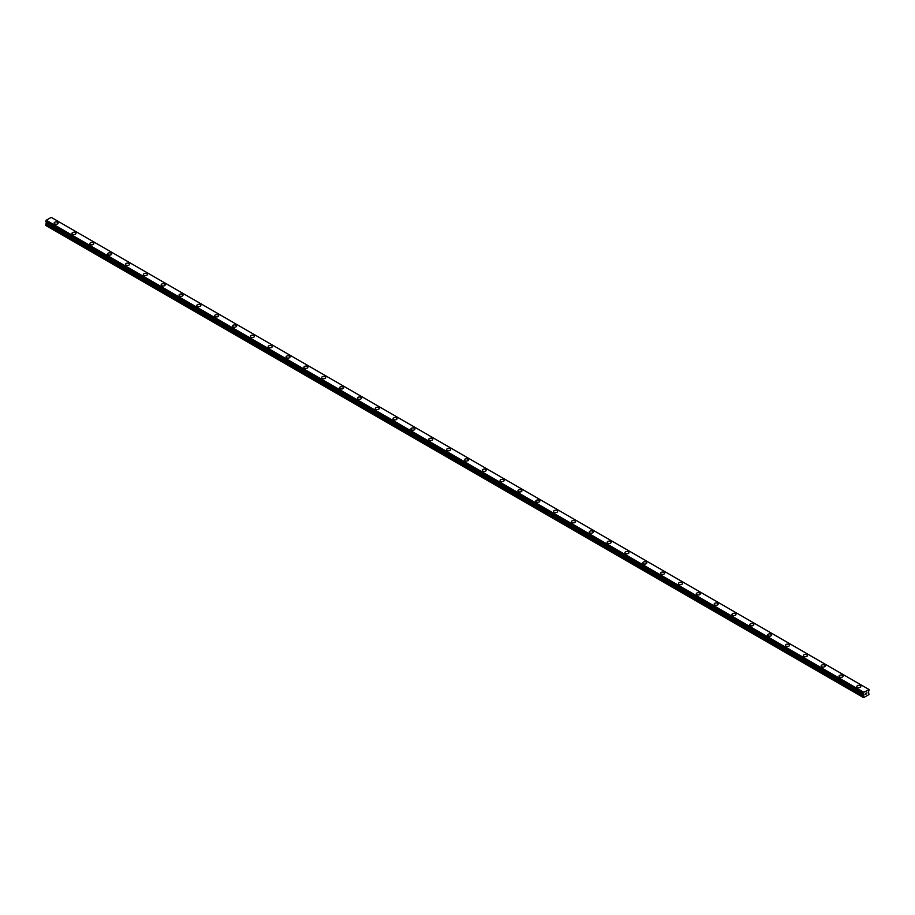 <?xml version="1.0" encoding="UTF-8"?>
<svg xmlns="http://www.w3.org/2000/svg" width="915" height="915" viewBox="0 0 915 915"><rect width="100%" height="100%" fill="white"/><g stroke="black" fill="none" stroke-linecap="round" stroke-linejoin="round"><path stroke-width="1.37" d="M57.565 222.265A2.002 1.155 180 0 1 58.148 223.077A2.002 1.155 180 0 1 56.924 224.141A2.002 1.155 180 0 1 54.74 223.889A2.002 1.155 180 0 1 54.157 223.077A2.002 1.155 180 0 1 55.392 222.013A2.002 1.155 180 0 1 57.565 222.265M54.157 223.077A2.002 1.155 180 0 1 55.392 222.002A2.002 1.155 180 0 1 57.565 222.254A2.002 1.155 180 0 1 58.148 223.077M71.999 233.371A2.002 1.155 180 0 1 73.223 232.307A2.002 1.155 180 0 1 75.407 232.559A2.002 1.155 180 0 1 75.991 233.371A2.002 1.155 180 0 1 74.755 234.434A2.002 1.155 180 0 1 72.582 234.183A2.002 1.155 180 0 1 71.999 233.371A2.002 1.155 180 0 1 73.223 232.307A2.002 1.155 180 0 1 75.407 232.559A2.002 1.155 180 0 1 75.991 233.371M89.83 243.665A2.002 1.155 180 0 1 91.065 242.601A2.002 1.155 180 0 1 93.239 242.852A2.002 1.155 180 0 1 93.822 243.676A2.002 1.155 180 0 1 92.598 244.74A2.002 1.155 180 0 1 90.413 244.488A2.002 1.155 180 0 1 89.83 243.665A2.002 1.155 180 0 1 91.065 242.612A2.002 1.155 180 0 1 93.239 242.852A2.002 1.155 180 0 1 93.822 243.665M107.673 253.97A2.002 1.155 180 0 1 108.908 252.906A2.002 1.155 180 0 1 111.081 253.158A2.002 1.155 180 0 1 111.664 253.97A2.002 1.155 180 0 1 110.429 255.033A2.002 1.155 180 0 1 108.256 254.782A2.002 1.155 180 0 1 107.673 253.97A2.002 1.155 180 0 1 108.908 252.906A2.002 1.155 180 0 1 111.081 253.158A2.002 1.155 180 0 1 111.664 253.97M125.504 264.263A2.002 1.155 180 0 1 126.739 263.2A2.002 1.155 180 0 1 128.912 263.451A2.002 1.155 180 0 1 129.507 264.275A2.002 1.155 180 0 1 128.272 265.327A2.002 1.155 180 0 1 126.098 265.075A2.002 1.155 180 0 1 125.504 264.263A2.002 1.155 180 0 1 126.739 263.2A2.002 1.155 180 0 1 128.912 263.451A2.002 1.155 180 0 1 129.507 264.263M143.346 274.569A2.002 1.155 180 0 1 144.581 273.494A2.002 1.155 180 0 1 146.755 273.745A2.002 1.155 180 0 1 147.338 274.569A2.002 1.155 180 0 1 146.103 275.632A2.002 1.155 180 0 1 143.93 275.381A2.002 1.155 180 0 1 143.346 274.569A2.002 1.155 180 0 1 144.581 273.505A2.002 1.155 180 0 1 146.755 273.757A2.002 1.155 180 0 1 147.338 274.569M161.189 284.862A2.002 1.155 180 0 1 162.412 283.799A2.002 1.155 180 0 1 164.597 284.05A2.002 1.155 180 0 1 165.18 284.862A2.002 1.155 180 0 1 163.945 285.926A2.002 1.155 180 0 1 161.772 285.674A2.002 1.155 180 0 1 161.189 284.862A2.002 1.155 180 0 1 162.412 283.799A2.002 1.155 180 0 1 164.597 284.05A2.002 1.155 180 0 1 165.18 284.862M179.02 295.156A2.002 1.155 180 0 1 180.255 294.092A2.002 1.155 180 0 1 182.428 294.344A2.002 1.155 180 0 1 183.011 295.168A2.002 1.155 180 0 1 181.788 296.231A2.002 1.155 180 0 1 179.603 295.98A2.002 1.155 180 0 1 179.02 295.156A2.002 1.155 180 0 1 180.255 294.104A2.002 1.155 180 0 1 182.428 294.344A2.002 1.155 180 0 1 183.011 295.156M196.862 305.461A2.002 1.155 180 0 1 198.086 304.398A2.002 1.155 180 0 1 200.271 304.649A2.002 1.155 180 0 1 200.854 305.461A2.002 1.155 180 0 1 199.619 306.525A2.002 1.155 180 0 1 197.446 306.273A2.002 1.155 180 0 1 196.862 305.461A2.002 1.155 180 0 1 198.086 304.398A2.002 1.155 180 0 1 200.271 304.649A2.002 1.155 180 0 1 200.854 305.461M214.693 315.767A2.002 1.155 180 0 1 215.929 314.691A2.002 1.155 180 0 1 218.102 314.943A2.002 1.155 180 0 1 218.685 315.767M218.102 314.943A2.002 1.155 180 0 1 218.685 315.755A2.002 1.155 180 0 1 217.461 316.819A2.002 1.155 180 0 1 215.277 316.579A2.002 1.155 180 0 1 214.693 315.755A2.002 1.155 180 0 1 215.929 314.691A2.002 1.155 180 0 1 218.102 314.943M232.536 326.06A2.002 1.155 180 0 1 233.771 324.997A2.002 1.155 180 0 1 235.944 325.237A2.002 1.155 180 0 1 236.528 326.06A2.002 1.155 180 0 1 235.292 327.124A2.002 1.155 180 0 1 233.119 326.872A2.002 1.155 180 0 1 232.536 326.06A2.002 1.155 180 0 1 233.771 324.997A2.002 1.155 180 0 1 235.944 325.248A2.002 1.155 180 0 1 236.528 326.06M250.367 336.354A2.002 1.155 180 0 1 251.602 335.29A2.002 1.155 180 0 1 253.775 335.542A2.002 1.155 180 0 1 254.37 336.354A2.002 1.155 180 0 1 253.135 337.418A2.002 1.155 180 0 1 250.962 337.166A2.002 1.155 180 0 1 250.367 336.354A2.002 1.155 180 0 1 251.602 335.29A2.002 1.155 180 0 1 253.775 335.542A2.002 1.155 180 0 1 254.37 336.354M268.209 346.648A2.002 1.155 180 0 1 269.445 345.584A2.002 1.155 180 0 1 271.618 345.836A2.002 1.155 180 0 1 272.201 346.659A2.002 1.155 180 0 1 270.966 347.723A2.002 1.155 180 0 1 268.793 347.471A2.002 1.155 180 0 1 268.209 346.648A2.002 1.155 180 0 1 269.445 345.596A2.002 1.155 180 0 1 271.618 345.836A2.002 1.155 180 0 1 272.201 346.648M286.052 356.953A2.002 1.155 180 0 1 287.276 355.889A2.002 1.155 180 0 1 289.46 356.141A2.002 1.155 180 0 1 290.044 356.953A2.002 1.155 180 0 1 288.808 358.017A2.002 1.155 180 0 1 286.635 357.765A2.002 1.155 180 0 1 286.052 356.953A2.002 1.155 180 0 1 287.276 355.889A2.002 1.155 180 0 1 289.46 356.141A2.002 1.155 180 0 1 290.044 356.953M303.883 367.247A2.002 1.155 180 0 1 305.118 366.183A2.002 1.155 180 0 1 307.291 366.435A2.002 1.155 180 0 1 307.875 367.258A2.002 1.155 180 0 1 306.651 368.31A2.002 1.155 180 0 1 304.466 368.07A2.002 1.155 180 0 1 303.883 367.247A2.002 1.155 180 0 1 305.118 366.183A2.002 1.155 180 0 1 307.291 366.435A2.002 1.155 180 0 1 307.875 367.247M321.725 377.552A2.002 1.155 180 0 1 322.949 376.488A2.002 1.155 180 0 1 325.134 376.728A2.002 1.155 180 0 1 325.717 377.552A2.002 1.155 180 0 1 324.482 378.616A2.002 1.155 180 0 1 322.309 378.364A2.002 1.155 180 0 1 321.725 377.552A2.002 1.155 180 0 1 322.949 376.488A2.002 1.155 180 0 1 325.134 376.74A2.002 1.155 180 0 1 325.717 377.552M339.557 387.846A2.002 1.155 180 0 1 340.792 386.782A2.002 1.155 180 0 1 342.965 387.034A2.002 1.155 180 0 1 343.548 387.846A2.002 1.155 180 0 1 342.324 388.909A2.002 1.155 180 0 1 340.14 388.658A2.002 1.155 180 0 1 339.557 387.846A2.002 1.155 180 0 1 340.792 386.782A2.002 1.155 180 0 1 342.965 387.034A2.002 1.155 180 0 1 343.548 387.846M357.399 398.151A2.002 1.155 180 0 1 358.634 397.076A2.002 1.155 180 0 1 360.807 397.327A2.002 1.155 180 0 1 361.391 398.151A2.002 1.155 180 0 1 360.155 399.215A2.002 1.155 180 0 1 357.982 398.963A2.002 1.155 180 0 1 357.399 398.151A2.002 1.155 180 0 1 358.634 397.087A2.002 1.155 180 0 1 360.807 397.339A2.002 1.155 180 0 1 361.391 398.151M375.23 408.445A2.002 1.155 180 0 1 376.465 407.381A2.002 1.155 180 0 1 378.638 407.632A2.002 1.155 180 0 1 379.233 408.445A2.002 1.155 180 0 1 377.998 409.508A2.002 1.155 180 0 1 375.813 409.257A2.002 1.155 180 0 1 375.23 408.445A2.002 1.155 180 0 1 376.465 407.381A2.002 1.155 180 0 1 378.638 407.632A2.002 1.155 180 0 1 379.233 408.445M393.073 418.738A2.002 1.155 180 0 1 394.308 417.675A2.002 1.155 180 0 1 396.481 417.926A2.002 1.155 180 0 1 397.064 418.75A2.002 1.155 180 0 1 395.829 419.802A2.002 1.155 180 0 1 393.656 419.562A2.002 1.155 180 0 1 393.073 418.738A2.002 1.155 180 0 1 394.308 417.675A2.002 1.155 180 0 1 396.481 417.926A2.002 1.155 180 0 1 397.064 418.738M410.904 429.043A2.002 1.155 180 0 1 412.139 427.98A2.002 1.155 180 0 1 414.323 428.22A2.002 1.155 180 0 1 414.907 429.043A2.002 1.155 180 0 1 413.672 430.107A2.002 1.155 180 0 1 411.498 429.856A2.002 1.155 180 0 1 410.904 429.043A2.002 1.155 180 0 1 412.139 427.98A2.002 1.155 180 0 1 414.323 428.231A2.002 1.155 180 0 1 414.907 429.043M428.746 439.337A2.002 1.155 180 0 1 429.981 438.274A2.002 1.155 180 0 1 432.154 438.525A2.002 1.155 180 0 1 432.738 439.337A2.002 1.155 180 0 1 431.503 440.401A2.002 1.155 180 0 1 429.329 440.149A2.002 1.155 180 0 1 428.746 439.337A2.002 1.155 180 0 1 429.981 438.274A2.002 1.155 180 0 1 432.154 438.525A2.002 1.155 180 0 1 432.738 439.337M446.589 449.642A2.002 1.155 180 0 1 447.812 448.567A2.002 1.155 180 0 1 449.997 448.819A2.002 1.155 180 0 1 450.58 449.642A2.002 1.155 180 0 1 449.345 450.706A2.002 1.155 180 0 1 447.172 450.454A2.002 1.155 180 0 1 446.589 449.642A2.002 1.155 180 0 1 447.812 448.579A2.002 1.155 180 0 1 449.997 448.83A2.002 1.155 180 0 1 450.58 449.642M464.42 459.936A2.002 1.155 180 0 1 465.655 458.873A2.002 1.155 180 0 1 467.828 459.124A2.002 1.155 180 0 1 468.411 459.936A2.002 1.155 180 0 1 467.188 461A2.002 1.155 180 0 1 465.003 460.748A2.002 1.155 180 0 1 464.42 459.936A2.002 1.155 180 0 1 465.655 458.873A2.002 1.155 180 0 1 467.828 459.124A2.002 1.155 180 0 1 468.411 459.936M482.262 470.23A2.002 1.155 180 0 1 483.497 469.166A2.002 1.155 180 0 1 485.671 469.418A2.002 1.155 180 0 1 486.254 470.241A2.002 1.155 180 0 1 485.019 471.294A2.002 1.155 180 0 1 482.846 471.053A2.002 1.155 180 0 1 482.262 470.23A2.002 1.155 180 0 1 483.497 469.178A2.002 1.155 180 0 1 485.671 469.418A2.002 1.155 180 0 1 486.254 470.23M503.502 479.723A2.002 1.155 180 0 1 504.096 480.535A2.002 1.155 180 0 1 502.861 481.599A2.002 1.155 180 0 1 500.677 481.347A2.002 1.155 180 0 1 500.093 480.535A2.002 1.155 180 0 1 501.329 479.471A2.002 1.155 180 0 1 503.502 479.723M500.093 480.535A2.002 1.155 180 0 1 501.329 479.471A2.002 1.155 180 0 1 503.502 479.712A2.002 1.155 180 0 1 504.096 480.535M517.936 490.829A2.002 1.155 180 0 1 519.171 489.765A2.002 1.155 180 0 1 521.344 490.017A2.002 1.155 180 0 1 521.927 490.829A2.002 1.155 180 0 1 520.692 491.893A2.002 1.155 180 0 1 518.519 491.641A2.002 1.155 180 0 1 517.936 490.829A2.002 1.155 180 0 1 519.171 489.765A2.002 1.155 180 0 1 521.344 490.017A2.002 1.155 180 0 1 521.927 490.829M535.767 501.134A2.002 1.155 180 0 1 537.002 500.059A2.002 1.155 180 0 1 539.187 500.311A2.002 1.155 180 0 1 539.77 501.134A2.002 1.155 180 0 1 538.535 502.198A2.002 1.155 180 0 1 536.362 501.946A2.002 1.155 180 0 1 535.767 501.134A2.002 1.155 180 0 1 537.002 500.07A2.002 1.155 180 0 1 539.187 500.322A2.002 1.155 180 0 1 539.77 501.134M553.609 511.428A2.002 1.155 180 0 1 554.845 510.364A2.002 1.155 180 0 1 557.018 510.616A2.002 1.155 180 0 1 557.601 511.428A2.002 1.155 180 0 1 556.366 512.491A2.002 1.155 180 0 1 554.193 512.24A2.002 1.155 180 0 1 553.609 511.428A2.002 1.155 180 0 1 554.845 510.364A2.002 1.155 180 0 1 557.018 510.616A2.002 1.155 180 0 1 557.601 511.428M571.452 521.722A2.002 1.155 180 0 1 572.676 520.658A2.002 1.155 180 0 1 574.86 520.909A2.002 1.155 180 0 1 575.443 521.733A2.002 1.155 180 0 1 574.208 522.797A2.002 1.155 180 0 1 572.035 522.545A2.002 1.155 180 0 1 571.452 521.722A2.002 1.155 180 0 1 572.676 520.669A2.002 1.155 180 0 1 574.86 520.909A2.002 1.155 180 0 1 575.443 521.722M589.283 532.027A2.002 1.155 180 0 1 590.518 530.963A2.002 1.155 180 0 1 592.691 531.215A2.002 1.155 180 0 1 593.275 532.027A2.002 1.155 180 0 1 592.051 533.09A2.002 1.155 180 0 1 589.866 532.839A2.002 1.155 180 0 1 589.283 532.027A2.002 1.155 180 0 1 590.518 530.963A2.002 1.155 180 0 1 592.691 531.215A2.002 1.155 180 0 1 593.275 532.027M607.125 542.321A2.002 1.155 180 0 1 608.349 541.257A2.002 1.155 180 0 1 610.534 541.508A2.002 1.155 180 0 1 611.117 542.332A2.002 1.155 180 0 1 609.882 543.384A2.002 1.155 180 0 1 607.709 543.133A2.002 1.155 180 0 1 607.125 542.321A2.002 1.155 180 0 1 608.349 541.257A2.002 1.155 180 0 1 610.534 541.508A2.002 1.155 180 0 1 611.117 542.321M624.956 552.626A2.002 1.155 180 0 1 626.192 551.551A2.002 1.155 180 0 1 628.365 551.802A2.002 1.155 180 0 1 628.948 552.626A2.002 1.155 180 0 1 627.724 553.689A2.002 1.155 180 0 1 625.54 553.438A2.002 1.155 180 0 1 624.956 552.626A2.002 1.155 180 0 1 626.192 551.562A2.002 1.155 180 0 1 628.365 551.814A2.002 1.155 180 0 1 628.948 552.626M642.799 562.919A2.002 1.155 180 0 1 644.034 561.856A2.002 1.155 180 0 1 646.207 562.107A2.002 1.155 180 0 1 646.791 562.919A2.002 1.155 180 0 1 645.555 563.983A2.002 1.155 180 0 1 643.382 563.731A2.002 1.155 180 0 1 642.799 562.919A2.002 1.155 180 0 1 644.034 561.856A2.002 1.155 180 0 1 646.207 562.107A2.002 1.155 180 0 1 646.791 562.919M660.63 573.225A2.002 1.155 180 0 1 661.865 572.161A2.002 1.155 180 0 1 664.038 572.401A2.002 1.155 180 0 1 664.633 573.225M664.038 572.401A2.002 1.155 180 0 1 664.633 573.213A2.002 1.155 180 0 1 663.398 574.288A2.002 1.155 180 0 1 661.225 574.037A2.002 1.155 180 0 1 660.63 573.213A2.002 1.155 180 0 1 661.865 572.149A2.002 1.155 180 0 1 664.038 572.401M678.473 583.518A2.002 1.155 180 0 1 679.708 582.455A2.002 1.155 180 0 1 681.881 582.706A2.002 1.155 180 0 1 682.464 583.518A2.002 1.155 180 0 1 681.229 584.582A2.002 1.155 180 0 1 679.056 584.33A2.002 1.155 180 0 1 678.473 583.518A2.002 1.155 180 0 1 679.708 582.455A2.002 1.155 180 0 1 681.881 582.706A2.002 1.155 180 0 1 682.464 583.518M696.315 593.812A2.002 1.155 180 0 1 697.539 592.748A2.002 1.155 180 0 1 699.723 593A2.002 1.155 180 0 1 700.307 593.824A2.002 1.155 180 0 1 699.071 594.876A2.002 1.155 180 0 1 696.898 594.636A2.002 1.155 180 0 1 696.315 593.812A2.002 1.155 180 0 1 697.539 592.748A2.002 1.155 180 0 1 699.723 593A2.002 1.155 180 0 1 700.307 593.812M717.554 603.305A2.002 1.155 180 0 1 718.138 604.117A2.002 1.155 180 0 1 716.914 605.181A2.002 1.155 180 0 1 714.729 604.929A2.002 1.155 180 0 1 714.146 604.117A2.002 1.155 180 0 1 715.381 603.054A2.002 1.155 180 0 1 717.554 603.305M714.146 604.117A2.002 1.155 180 0 1 715.381 603.054A2.002 1.155 180 0 1 717.554 603.294A2.002 1.155 180 0 1 718.138 604.117M731.989 614.411A2.002 1.155 180 0 1 733.212 613.347A2.002 1.155 180 0 1 735.397 613.599A2.002 1.155 180 0 1 735.98 614.411A2.002 1.155 180 0 1 734.745 615.475A2.002 1.155 180 0 1 732.572 615.223A2.002 1.155 180 0 1 731.989 614.411A2.002 1.155 180 0 1 733.212 613.347A2.002 1.155 180 0 1 735.397 613.599A2.002 1.155 180 0 1 735.98 614.411M749.82 624.705A2.002 1.155 180 0 1 751.055 623.641A2.002 1.155 180 0 1 753.228 623.893A2.002 1.155 180 0 1 753.811 624.716A2.002 1.155 180 0 1 752.587 625.78A2.002 1.155 180 0 1 750.403 625.528A2.002 1.155 180 0 1 749.82 624.705A2.002 1.155 180 0 1 751.055 623.653A2.002 1.155 180 0 1 753.228 623.893A2.002 1.155 180 0 1 753.811 624.705M767.662 635.01A2.002 1.155 180 0 1 768.897 633.946A2.002 1.155 180 0 1 771.071 634.198A2.002 1.155 180 0 1 771.654 635.01A2.002 1.155 180 0 1 770.419 636.074A2.002 1.155 180 0 1 768.245 635.822A2.002 1.155 180 0 1 767.662 635.01A2.002 1.155 180 0 1 768.897 633.946A2.002 1.155 180 0 1 771.071 634.198A2.002 1.155 180 0 1 771.654 635.01M785.493 645.304A2.002 1.155 180 0 1 786.728 644.24A2.002 1.155 180 0 1 788.902 644.492A2.002 1.155 180 0 1 789.496 645.315A2.002 1.155 180 0 1 788.261 646.367A2.002 1.155 180 0 1 786.088 646.127A2.002 1.155 180 0 1 785.493 645.304A2.002 1.155 180 0 1 786.728 644.24A2.002 1.155 180 0 1 788.902 644.492A2.002 1.155 180 0 1 789.496 645.304M803.336 655.609A2.002 1.155 180 0 1 804.571 654.545A2.002 1.155 180 0 1 806.744 654.785A2.002 1.155 180 0 1 807.327 655.609A2.002 1.155 180 0 1 806.092 656.673A2.002 1.155 180 0 1 803.919 656.421A2.002 1.155 180 0 1 803.336 655.609A2.002 1.155 180 0 1 804.571 654.545A2.002 1.155 180 0 1 806.744 654.797A2.002 1.155 180 0 1 807.327 655.609M821.178 665.903A2.002 1.155 180 0 1 822.402 664.839A2.002 1.155 180 0 1 824.587 665.091A2.002 1.155 180 0 1 825.17 665.903A2.002 1.155 180 0 1 823.935 666.966A2.002 1.155 180 0 1 821.762 666.715A2.002 1.155 180 0 1 821.178 665.903A2.002 1.155 180 0 1 822.402 664.839A2.002 1.155 180 0 1 824.587 665.091A2.002 1.155 180 0 1 825.17 665.903M839.009 676.208A2.002 1.155 180 0 1 840.245 675.133A2.002 1.155 180 0 1 842.418 675.384A2.002 1.155 180 0 1 843.001 676.208A2.002 1.155 180 0 1 841.777 677.272A2.002 1.155 180 0 1 839.593 677.02A2.002 1.155 180 0 1 839.009 676.208A2.002 1.155 180 0 1 840.245 675.144A2.002 1.155 180 0 1 842.418 675.396A2.002 1.155 180 0 1 843.001 676.208M856.852 686.502A2.002 1.155 180 0 1 858.076 685.438A2.002 1.155 180 0 1 860.26 685.69A2.002 1.155 180 0 1 860.843 686.502A2.002 1.155 180 0 1 859.608 687.565A2.002 1.155 180 0 1 857.435 687.314A2.002 1.155 180 0 1 856.852 686.502A2.002 1.155 180 0 1 858.076 685.438A2.002 1.155 180 0 1 860.26 685.69A2.002 1.155 180 0 1 860.843 686.502M865.601 694.359L866.128 693.021M866.425 693.89L866.951 692.746M863.726 694.027L863.6 697.653L868.953 694.565L868.507 691.786L869.227 689.681M869.181 689.681L863.76 692.278L46.23 220.218L45.773 221.796L863.303 693.776L45.75 221.739M863.303 693.753L863.76 692.278L46.208 220.263M863.737 694.039L45.773 221.796M46.425 222.173L45.75 225.479L863.303 697.482M868.77 689.35L51.24 217.358L46.23 220.218M863.966 694.165L863.337 693.81L863.966 694.165M863.726 692.358L46.173 220.343M863.371 693.032L45.819 221.018M863.303 693.17L45.75 221.167M864.046 694.359L46.493 222.345M864.046 694.679L46.493 222.677M863.966 694.977L46.402 222.963M863.44 695.88L45.876 223.878M863.303 696.326L45.75 224.312M868.804 689.372L51.24 217.358"/></g></svg>
